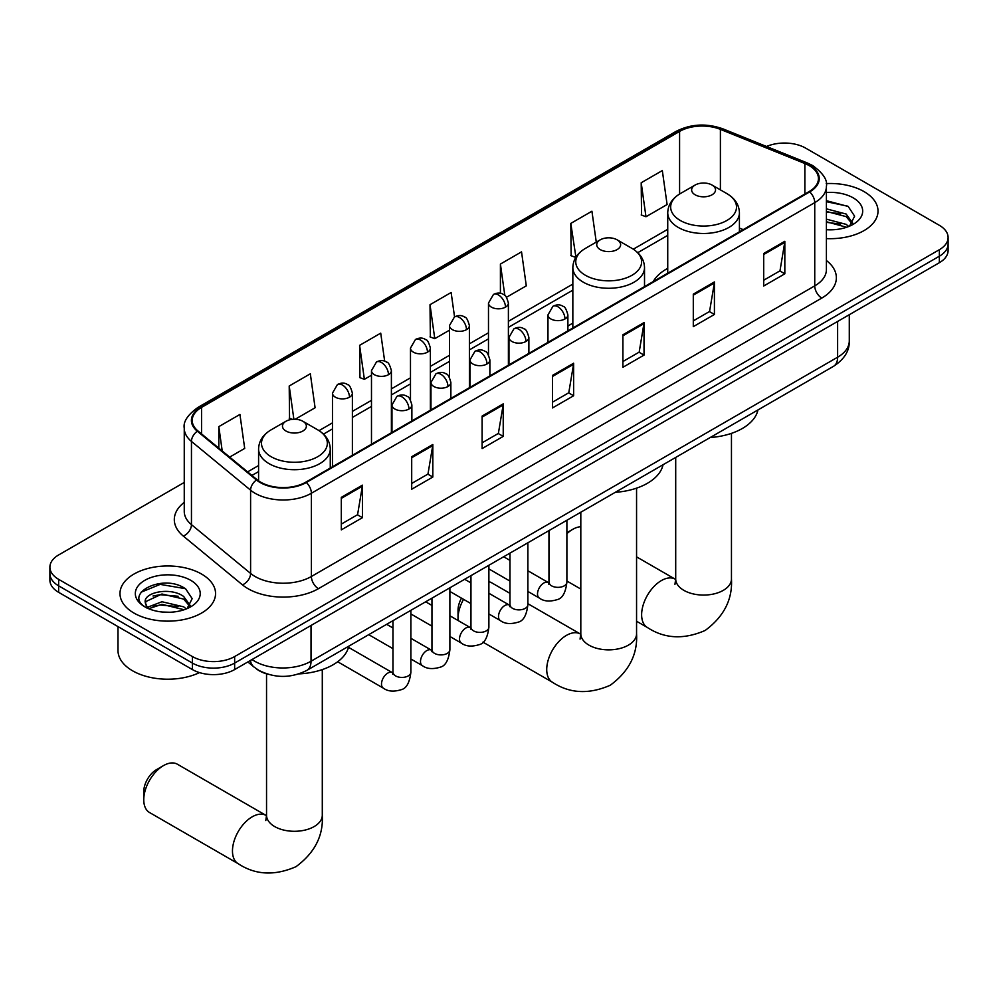 <?xml version="1.0" encoding="UTF-8"?>
<svg xmlns="http://www.w3.org/2000/svg" width="998" height="998" viewBox="0 0 998 998"><rect width="100%" height="100%" fill="white"/><g stroke="black" fill="none" stroke-linecap="round" stroke-linejoin="round"><path stroke-width="1.5" d="M572.84 323.152A52.769 30.464 0 0 0 567.887 326.184M667.737 268.362A52.769 30.464 0 0 0 653.253 281.561M268.275 674.349A29.865 17.24 180 0 1 256.212 668.697M184.256 482.433L58.645 554.95A29.865 17.24 0 0 0 49.9 567.138L49.9 580.15A29.865 17.24 0 0 0 58.645 592.338L192.402 669.571A29.865 17.24 0 0 0 234.642 669.571L939.355 262.711A29.865 17.24 0 0 0 948.1 250.523L948.1 244.011A29.865 17.24 0 0 1 939.355 256.212A29.865 17.24 0 0 0 948.1 244.011L948.1 237.512A29.865 17.24 0 0 0 939.355 225.323L805.598 148.091A29.865 17.24 0 0 0 766.551 146.494M49.9 567.138A29.865 17.24 0 0 0 58.645 579.339L192.402 656.559A29.865 17.24 0 0 0 234.642 656.559L234.642 663.071L939.355 256.212L234.642 663.071A29.865 17.24 0 0 1 192.402 663.071A29.865 17.24 0 0 0 234.642 663.071L234.642 669.571M58.645 579.339L58.645 585.838L192.402 663.071L58.645 585.838A29.865 17.24 0 0 1 49.9 573.65A29.865 17.24 0 0 0 58.645 585.838L58.645 592.338M864.019 191.579A47.792 27.595 0 0 0 826.219 183.595A47.792 27.595 0 0 1 864.019 191.579A47.792 27.595 0 0 1 878.015 211.089A47.792 27.595 0 0 0 864.019 191.579M201.559 574.05A47.792 27.595 0 0 0 149.475 568.074A47.792 27.595 0 0 0 119.985 593.561A47.792 27.595 0 0 0 133.982 613.071A47.792 27.595 0 0 0 186.052 619.047A47.792 27.595 0 0 0 215.556 593.561A47.792 27.595 0 0 0 201.559 574.05A47.792 27.595 0 0 0 149.475 568.074A47.792 27.595 0 0 0 119.985 593.561A47.792 27.595 0 0 0 133.982 613.071A47.792 27.595 0 0 0 186.052 619.047A47.792 27.595 0 0 0 215.556 593.561A47.792 27.595 0 0 0 201.559 574.05M809.116 165.568A31.861 18.388 180 0 1 818.447 178.58A31.861 18.388 180 0 1 809.116 191.579L305.75 482.196A31.861 18.388 180 0 1 257.122 479.739L197.978 430.974A31.861 18.388 180 0 1 192.215 420.42A31.861 18.388 180 0 1 201.546 407.409L679.588 131.424A31.861 18.388 180 0 1 720.394 129.366L804.862 163.51A31.861 18.388 180 0 1 809.116 165.568M809.677 165.244A32.66 18.85 0 0 0 805.311 163.136L720.843 128.979A32.66 18.85 0 0 0 679.027 131.1L200.985 407.084A32.66 18.85 0 0 0 197.33 431.236L256.474 480.001A32.66 18.85 0 0 0 306.311 482.521L809.677 191.903A32.66 18.85 0 0 0 809.677 165.244M341.304 497.353L341.304 529.876L362.424 517.675L362.424 485.165L341.304 497.353M341.304 524.1L357.571 514.706L362.336 486.238A7.959 4.603 -120 0 0 362.424 485.165M357.434 514.793L362.424 517.675M411.7 456.71L411.7 489.232L432.82 477.032L432.82 444.522L411.7 456.71M411.7 483.456L427.967 474.062L432.733 445.595A7.959 4.603 -120 0 0 432.82 444.522M427.83 474.15L432.82 477.032M482.109 416.066L482.109 448.576L503.229 436.388L503.229 403.866L482.109 416.066M482.109 442.813L498.376 433.419L503.142 404.951A7.959 4.603 -120 0 0 503.229 403.866M498.227 433.506L503.229 436.388M763.707 253.48L763.707 286.002L784.827 273.814L784.827 241.291L763.707 253.48M763.707 280.226L779.974 270.845L784.74 242.377A7.959 4.603 -120 0 0 784.827 241.291M779.825 270.92L784.827 273.814M693.298 294.136L693.298 326.645L714.418 314.457L714.418 281.935L693.298 294.136M693.298 320.882L709.566 311.488L714.343 283.02A7.959 4.603 -120 0 0 714.418 281.935M709.428 311.563L714.418 314.457M622.902 334.779L622.902 367.289L644.022 355.101L644.022 322.579L622.902 334.779M622.902 361.526L639.169 352.132L643.935 323.664A7.959 4.603 -120 0 0 644.022 322.579M639.032 352.219L644.022 355.101M552.505 375.423L552.505 407.933L573.625 395.744L573.625 363.222L552.505 375.423M552.505 402.169L568.773 392.775L573.538 364.307A7.959 4.603 -120 0 0 573.625 363.222M568.623 392.863L573.625 395.744M826.406 238.597A47.792 27.595 0 0 0 878.015 211.089A47.792 27.595 0 0 1 826.406 238.597M234.642 656.559L939.355 249.7A29.865 17.24 0 0 0 948.1 237.512M295.196 419.26L315.094 407.77L310.328 373.788L289.208 385.989L289.545 418.312M229.665 457.096L244.697 448.414L239.932 414.444L218.812 426.633L218.812 448.139M506.522 297.254L526.295 285.84L521.53 251.858L500.41 264.058L500.41 293.312M596.268 242.115L591.926 211.214L570.806 223.402L571.143 255.725M641.203 182.759L645.98 216.741L667.101 204.54L662.323 170.571L641.203 182.759L641.552 215.081M384.667 361.201L380.725 333.145L359.604 345.345L359.954 377.668M454.552 316.915L451.133 292.501L430.013 304.702L430.35 337.012M430.013 304.702L434.779 338.671L449.474 330.188M434.779 338.671L430.013 336.887M500.41 264.058L504.813 295.42M570.806 223.402L575.921 257.185M575.572 257.384L570.806 255.6M645.98 216.741L641.203 214.957M359.604 345.345L364.37 379.315L371.481 375.223M364.37 379.315L359.604 377.531M292.339 419.347L289.208 418.174M289.208 385.989L293.874 419.247M218.812 426.633L222.217 450.959M826.406 229.49L832.344 229.79M826.406 219.161L846.142 224.363L848.774 226.471M826.406 221.743L846.616 227.27M826.406 208.844L846.142 214.034L852.604 222.966M826.406 211.426L846.142 216.616L852.092 223.639M826.406 229.702A32.46 18.737 0 0 0 853.178 224.338A32.46 18.737 0 0 0 853.178 197.841A32.46 18.737 0 0 0 826.406 192.489M849.548 226.159L854.625 216.167L848.2 206.474L826.406 200.685M826.406 201.683L847.751 206.187M826.406 212.013L840.565 213.772M826.406 222.329L840.565 224.101M580.811 526.719A27.882 16.093 120 0 0 572.64 529.389L566.889 532.707L572.64 529.389A27.882 16.093 120 0 0 566.889 533.705M695.132 194.797A11.951 6.899 0 0 0 712.036 194.797A11.951 6.899 0 0 0 712.036 185.042L726.868 193.6A32.922 19.012 0 0 1 726.868 220.483A32.922 19.012 0 0 1 680.299 220.483A32.922 19.012 0 0 1 680.299 193.6C672.19 198.415 668.011 204.815 667.737 212.786A35.841 20.696 0 0 0 678.241 227.419A35.841 20.696 0 0 0 717.3 231.91A35.841 20.696 0 0 0 739.418 212.786C739.156 204.815 734.977 198.415 726.868 193.6L712.036 185.042A11.951 6.899 0 0 0 695.132 185.042A11.951 6.899 0 0 0 695.132 194.797M710.164 437.536A54.753 31.612 0 0 0 757.944 409.953M463.546 599.336A27.882 16.093 120 0 0 458.032 618.323L458.032 610.19A17.927 10.342 -60 0 1 461.488 598.151M458.032 618.323A27.882 16.093 120 0 0 458.132 620.544M600.235 249.587A11.951 6.899 0 0 0 617.126 249.587A11.951 6.899 0 0 0 617.126 239.832L631.971 248.39A32.922 19.012 0 0 1 631.971 275.273A32.922 19.012 0 0 1 585.402 275.273A32.922 19.012 0 0 1 585.402 248.39C577.293 253.205 573.101 259.605 572.84 267.576A35.841 20.696 0 0 0 583.343 282.209A35.841 20.696 0 0 0 622.403 286.7A35.841 20.696 0 0 0 644.521 267.576C644.259 259.605 640.08 253.205 631.971 248.39L617.126 239.832A11.951 6.899 0 0 0 600.235 239.832A11.951 6.899 0 0 0 600.235 249.587M615.267 492.326A54.753 31.612 0 0 0 663.046 464.744M509.966 593.348L491.677 582.795A27.882 16.093 120 0 0 488.883 581.734M143.762 799.76L143.762 791.626A17.927 10.342 -60 0 1 156.437 769.683L163.472 765.616A27.882 16.093 120 0 0 143.762 799.76A27.882 16.093 120 0 0 149.538 812.522L238.235 863.732A27.882 16.093 -60 0 1 233.969 841.401A27.882 16.093 -60 0 1 252.182 816.826A27.882 16.093 -60 0 1 266.117 815.453L266.541 815.69M285.964 431.024A11.951 6.899 0 0 0 302.868 431.024A11.951 6.899 0 0 0 302.868 421.268L317.701 429.826A32.922 19.012 0 0 1 317.701 456.71A32.922 19.012 0 0 1 271.132 456.71A32.922 19.012 0 0 1 271.132 429.826C263.023 434.641 258.844 441.041 258.582 449.025A35.841 20.696 0 0 0 269.073 463.658A35.841 20.696 0 0 0 308.132 468.137A35.841 20.696 0 0 0 330.263 449.025C329.989 441.041 325.81 434.641 317.701 429.826L302.868 421.268A11.951 6.899 0 0 0 285.964 421.268A11.951 6.899 0 0 0 285.964 431.024M298.951 673.887A54.753 31.612 0 0 0 348.776 646.18M266.117 815.453L177.407 764.231A27.882 16.093 120 0 0 163.472 765.616L156.437 769.683M117.989 626.607L117.989 650.471A49.775 28.742 0 0 0 132.572 670.793A49.775 28.742 0 0 0 199.513 672.602M162.375 612.036L169.872 612.261M147.454 607.283L161.95 601.744L183.682 606.834L186.302 608.942M148.789 608.668L161.95 604.326L184.143 609.741M147.679 608.281L145.359 602.829A22.505 12.986 0 0 0 148.989 608.842M190.144 605.437L183.682 596.505C170.171 586.437 142.39 592.65 145.359 602.829L145.271 601.844M145.409 603.141L146.032 601.47L161.95 594.01L183.682 599.087L189.632 606.11M187.075 608.618L192.165 598.638L185.728 588.945C162.961 572.578 122.492 594.147 145.858 607.37L147.018 608.081M190.718 580.312A32.46 18.737 0 0 0 144.822 580.312A32.46 18.737 0 0 0 144.822 606.809A32.46 18.737 0 0 0 190.718 606.809A32.46 18.737 0 0 0 190.718 580.312M141.117 592.201L160.179 584.379L185.291 588.658M153.018 596.006L160.179 594.708L178.106 596.243M153.018 606.335L160.179 605.038L178.106 606.572M252.032 659.528A39.82 22.991 0 0 0 254.715 661.237A39.82 22.991 0 0 0 311.027 661.237L837.621 357.209A39.82 22.991 0 0 0 849.286 340.954C849.585 350.834 844.32 359.292 833.505 366.328L306.91 670.357A19.91 11.502 60 0 0 311.027 661.237L311.027 625.472M837.621 321.443L837.621 357.209A19.91 11.502 60 0 1 833.505 366.328M250.423 660.464A19.91 13.323 129.5 0 0 253.891 666.938L247.841 661.948M939.355 262.711L939.355 249.7M192.402 669.571L192.402 656.559M826.406 260.503A49.775 28.742 180 0 1 821.778 298.078L318.424 588.683A9.955 5.751 60 0 1 311.388 576.495L814.742 285.877A39.82 22.991 0 0 0 826.406 269.622L826.406 186.377A39.82 22.991 180 0 1 814.742 202.631A9.955 5.751 -120 0 0 809.677 191.903M318.424 588.683A49.775 28.742 180 0 1 248.028 588.683A49.775 28.742 180 0 1 242.452 584.853L183.295 536.076A49.775 28.742 180 0 1 184.256 502.356M255.064 576.495A39.82 22.991 0 0 0 311.388 576.495L311.388 493.249A39.82 22.991 180 0 1 250.598 490.18L191.454 441.415A39.82 22.991 180 0 1 184.256 428.217L184.256 511.463A39.82 22.991 0 0 0 191.454 524.649L250.598 573.426A39.82 22.991 0 0 0 255.064 576.495M826.406 186.377C827.741 180.164 823.163 173.215 812.684 165.568L807.444 163.023A9.955 4.666 112 0 0 805.311 163.136M807.444 163.023L722.976 128.879C706.484 123.041 690.828 123.889 676.02 131.412A9.955 5.751 60 0 1 679.027 131.1M200.985 407.084A9.955 5.751 -120 0 0 197.978 407.409C187.649 414.831 183.071 421.78 184.256 428.217M197.33 431.236A9.955 6.662 129.5 0 0 191.454 441.415L191.454 524.649A9.955 6.662 -50.5 0 1 183.295 536.076M722.976 128.879A9.955 4.666 112 0 0 720.843 128.979M256.474 480.001A9.955 6.662 129.5 0 0 250.598 490.18L250.598 573.426A9.955 6.662 -50.5 0 1 242.452 584.853M306.311 482.521A9.955 5.751 60 0 1 311.388 493.249L814.742 202.631L814.742 285.877A9.955 5.751 60 0 0 821.778 298.078M201.546 407.409L201.546 433.918M804.862 163.51L804.862 194.036M720.394 129.366L720.394 189.857M743.211 229.627L739.418 228.105M679.588 131.424L679.588 194.024M667.737 229.303L633.293 249.201M572.84 284.093L508.394 321.306M488.484 332.796L469.397 343.823M449.474 355.313L430.388 366.341M410.477 377.83L391.391 388.858M371.481 400.348L352.381 411.376M332.471 422.865L319.023 430.637M258.582 465.53L247.591 471.879M552.505 376.446L573.538 364.307M622.902 335.802L643.935 323.664M693.298 295.159L714.343 283.02M763.707 254.515L784.74 242.377M482.109 417.102L503.142 404.951M411.7 457.745L432.733 445.595M341.304 498.389L362.336 486.238M731.459 433.357L731.459 578.977A27.882 16.093 180 0 1 723.3 590.354A27.882 16.093 180 0 1 683.867 590.354A27.882 16.093 180 0 1 675.708 578.977L674.96 584.317M731.459 578.977C732.657 599.449 723.887 616.602 705.149 630.462C683.792 639.768 664.543 638.782 647.403 627.505A27.882 16.093 -60 0 1 643.136 605.162A27.882 16.093 -60 0 1 661.337 580.599A27.882 16.093 -60 0 1 675.284 579.214L675.696 579.464M636.562 488.147L636.562 633.767A27.882 16.093 180 0 1 628.391 645.145A27.882 16.093 180 0 1 588.97 645.145A27.882 16.093 180 0 1 580.811 633.767L580.063 639.107M636.562 633.767C637.759 654.239 628.99 671.392 610.252 685.252C588.882 694.558 569.633 693.573 552.505 682.295A27.882 16.093 -60 0 1 548.226 659.952A27.882 16.093 -60 0 1 566.44 635.389A27.882 16.093 -60 0 1 580.387 634.004L580.799 634.254M322.292 669.596L322.292 815.204A27.882 16.093 180 0 1 314.133 826.581A27.882 16.093 180 0 1 274.7 826.581A27.882 16.093 180 0 1 266.541 815.204L265.792 820.543M564.968 318.961A9.955 5.751 0 0 0 567.887 314.894C566.303 309.143 564.731 306.324 563.159 306.423C560.277 304.402 556.872 304.34 552.942 306.274A9.955 5.751 60 0 1 557.919 306.773A9.955 5.751 -120 0 1 564.968 318.961A9.955 5.751 0 0 1 550.884 318.961A9.955 5.751 0 0 1 547.964 314.894L552.942 306.274M527.88 591.44L539.369 598.076A8.957 5.177 -60 0 1 537.997 590.891A8.957 5.177 -60 0 1 543.848 582.994A8.957 5.177 -60 0 1 544.247 582.782A8.957 5.177 -60 0 1 548.326 582.558L527.88 570.756M549.474 583.456L548.675 584.117L548.962 582.183A8.957 5.177 -0 0 0 551.595 585.838A8.957 5.177 -0 0 0 563.845 586.063A8.957 5.177 -0 0 0 566.889 582.183C565.654 592.587 562.435 598.401 557.221 599.623C549.736 601.894 543.773 601.382 539.369 598.076M525.958 341.478A9.955 5.751 0 0 0 528.878 337.411C527.306 331.66 525.721 328.841 524.15 328.941C521.268 326.92 517.862 326.857 513.945 328.791A9.955 5.751 60 0 1 518.923 329.29A9.955 5.751 -120 0 1 525.958 341.478A9.955 5.751 0 0 1 511.887 341.478A9.955 5.751 0 0 1 508.968 337.411L513.945 328.791M488.883 613.957L500.36 620.594A8.957 5.177 -60 0 1 498.988 613.408A8.957 5.177 -60 0 1 504.838 605.512A8.957 5.177 -60 0 1 505.238 605.299A8.957 5.177 -60 0 1 509.329 605.075L488.883 593.274M510.477 605.973L509.679 606.634L509.966 604.701A8.957 5.177 -0 0 0 512.585 608.356A8.957 5.177 -0 0 0 524.848 608.58A8.957 5.177 -0 0 0 527.88 604.701C526.657 615.105 523.439 620.918 518.212 622.141C510.726 624.411 504.776 623.9 500.36 620.594M486.962 363.996A9.955 5.751 0 0 0 489.881 359.929C488.296 354.178 486.725 351.358 485.153 351.458C482.271 349.437 478.865 349.375 474.948 351.308A9.955 5.751 60 0 1 479.926 351.807A9.955 5.751 -120 0 1 486.962 363.996A9.955 5.751 0 0 1 472.877 363.996A9.955 5.751 0 0 1 469.971 359.929L474.948 351.308M449.886 636.475L461.363 643.111A8.957 5.177 -60 0 1 459.991 635.926A8.957 5.177 -60 0 1 465.841 628.029A8.957 5.177 -60 0 1 466.241 627.817A8.957 5.177 -60 0 1 470.32 627.592L449.886 615.791M471.48 628.49L470.669 629.152L470.956 627.218A8.957 5.177 -0 0 0 473.588 630.873A8.957 5.177 -0 0 0 485.851 631.098A8.957 5.177 -0 0 0 488.883 627.218C487.648 637.622 484.429 643.436 479.215 644.658C471.73 646.929 465.779 646.417 461.363 643.111M447.965 386.513A9.955 5.751 0 0 0 450.871 382.446C449.3 376.695 447.728 373.876 446.156 373.976C443.262 371.955 439.869 371.892 435.939 373.826A9.955 5.751 60 0 1 440.916 374.325A9.955 5.751 -120 0 1 447.965 386.513A9.955 5.751 0 0 1 433.881 386.513A9.955 5.751 0 0 1 430.961 382.446L435.939 373.826M410.877 658.992L422.354 665.629A8.957 5.177 -60 0 1 420.981 658.443A8.957 5.177 -60 0 1 426.845 650.546A8.957 5.177 -60 0 1 427.244 650.334A8.957 5.177 -60 0 1 431.323 650.11L410.877 638.308M432.471 651.008L431.672 651.669L431.959 649.735A8.957 5.177 -0 0 0 434.579 653.391A8.957 5.177 -0 0 0 446.842 653.615A8.957 5.177 -0 0 0 449.886 649.735C448.651 660.14 445.432 665.953 440.218 667.175C432.72 669.446 426.77 668.934 422.354 665.629M408.955 409.03A9.955 5.751 0 0 0 411.875 404.963C410.303 399.212 408.718 396.393 407.147 396.493C404.265 394.472 400.859 394.41 396.942 396.343A9.955 5.751 60 0 1 401.92 396.842A9.955 5.751 -120 0 1 408.955 409.03A9.955 5.751 0 0 1 394.884 409.03A9.955 5.751 0 0 1 391.964 404.963L396.942 396.343M337.673 661.761L383.357 688.146A8.957 5.177 -60 0 1 381.985 680.96A8.957 5.177 -60 0 1 387.835 673.064A8.957 5.177 -60 0 1 388.234 672.852A8.957 5.177 -60 0 1 392.314 672.627L348.502 647.328M393.474 673.525L392.676 674.186L392.963 672.253A8.957 5.177 -0 0 0 395.582 675.908A8.957 5.177 -0 0 0 407.845 676.133A8.957 5.177 -0 0 0 410.877 672.253C409.654 682.657 406.423 688.47 401.208 689.693C393.723 691.963 387.773 691.452 383.357 688.146M505.475 307.135A9.955 5.751 0 0 0 508.394 303.068C506.809 297.317 505.238 294.485 503.666 294.597C500.784 292.564 497.378 292.514 493.461 294.447A9.955 5.751 60 0 1 498.439 294.946A9.955 5.751 -120 0 1 505.475 307.135A9.955 5.751 0 0 1 491.403 307.135A9.955 5.751 0 0 1 488.484 303.068L493.461 294.447M466.478 329.652A9.955 5.751 0 0 0 469.397 325.585C467.812 319.834 466.241 317.002 464.669 317.115C461.787 315.081 458.381 315.031 454.452 316.965A9.955 5.751 60 0 1 459.429 317.464A9.955 5.751 -120 0 1 466.478 329.652A9.955 5.751 0 0 1 452.393 329.652A9.955 5.751 0 0 1 449.474 325.585L454.452 316.965M427.468 352.169A9.955 5.751 0 0 0 430.388 348.102C428.816 342.351 427.231 339.52 425.659 339.632C422.778 337.598 419.385 337.549 415.455 339.482A9.955 5.751 60 0 1 420.432 339.981A9.955 5.751 -120 0 1 427.468 352.169A9.955 5.751 0 0 1 413.397 352.169A9.955 5.751 0 0 1 410.477 348.102L415.455 339.482M388.471 374.687A9.955 5.751 0 0 0 391.391 370.62C389.806 364.869 388.234 362.037 386.663 362.149C383.781 360.116 380.375 360.066 376.458 362A9.955 5.751 60 0 1 381.436 362.499A9.955 5.751 -120 0 1 388.471 374.687A9.955 5.751 0 0 1 374.387 374.687A9.955 5.751 0 0 1 371.481 370.62L376.458 362M349.475 397.204A9.955 5.751 0 0 0 352.381 393.137C350.809 387.386 349.238 384.554 347.666 384.667C344.784 382.633 341.378 382.583 337.449 384.517A9.955 5.751 60 0 1 342.426 385.016A9.955 5.751 -120 0 1 349.475 397.204A9.955 5.751 0 0 1 335.39 397.204A9.955 5.751 0 0 1 332.471 393.137L337.449 384.517M306.91 670.357C290.88 678.403 274.862 678.403 258.831 670.357L253.891 666.938M849.286 340.954L849.286 314.707M676.02 131.412L197.978 407.409M667.737 235.366L637.747 252.681M572.84 290.156L508.394 327.369M488.484 338.858L469.397 349.886M449.474 361.376L430.388 372.404M410.477 383.893L391.391 394.921M371.481 406.411L352.381 417.438M332.471 428.928L323.477 434.118M258.582 471.592L251.92 475.435M647.403 627.505L636.562 621.243M580.811 589.057L566.889 581.023M739.418 231.81L739.418 212.786M667.737 273.202L667.737 212.786M695.132 185.042L680.299 193.6M675.284 579.214L636.562 556.859M675.708 457.433L675.708 578.977M552.505 682.295L482.957 642.138M644.521 286.601L644.521 267.576M572.84 327.993L572.84 267.576M600.235 239.832L585.402 248.39M580.387 634.004L527.88 603.703M580.811 512.224L580.811 633.767M322.292 815.204C323.502 835.675 314.732 852.841 295.982 866.688C274.625 875.995 255.376 875.009 238.235 863.732M330.263 468.05L330.263 449.025M258.582 480.836L258.582 449.025M285.964 421.268L271.132 429.826M266.541 673.862L266.541 815.204M566.889 520.257L566.889 582.183M567.887 330.849L567.887 314.894M509.966 581.098L488.883 568.922M548.962 530.599L548.962 582.183M547.964 342.351L547.964 314.894M509.966 560.402L503.653 556.759M527.88 542.775L527.88 604.701M528.878 353.367L528.878 337.411M470.956 603.615L449.886 591.44M509.966 553.117L509.966 604.701M508.968 364.869L508.968 337.411M470.956 582.919L464.656 579.277M488.883 565.292L488.883 627.218M489.881 375.884L489.881 359.929M431.959 626.133L410.877 613.957M470.956 575.634L470.956 627.218M469.971 387.386L469.971 359.929M431.959 605.437L425.647 601.794M449.886 587.81L449.886 649.735M450.871 398.402L450.871 382.446M392.963 648.65L368.724 634.666M431.959 598.151L431.959 649.735M430.961 409.904L430.961 382.446M392.963 627.954L386.65 624.311M410.877 610.327L410.877 672.253M411.875 420.919L411.875 404.963M392.963 620.669L392.963 672.253M391.964 432.421L391.964 404.963M508.394 365.206L508.394 303.068M488.484 354.851L488.484 303.068M469.397 387.723L469.397 325.585M449.474 377.369L449.474 325.585M430.388 410.24L430.388 348.102M410.477 399.886L410.477 348.102M391.391 432.758L391.391 370.62M371.481 444.247L371.481 370.62M352.381 455.275L352.381 393.137M332.471 466.765L332.471 393.137"/></g></svg>
